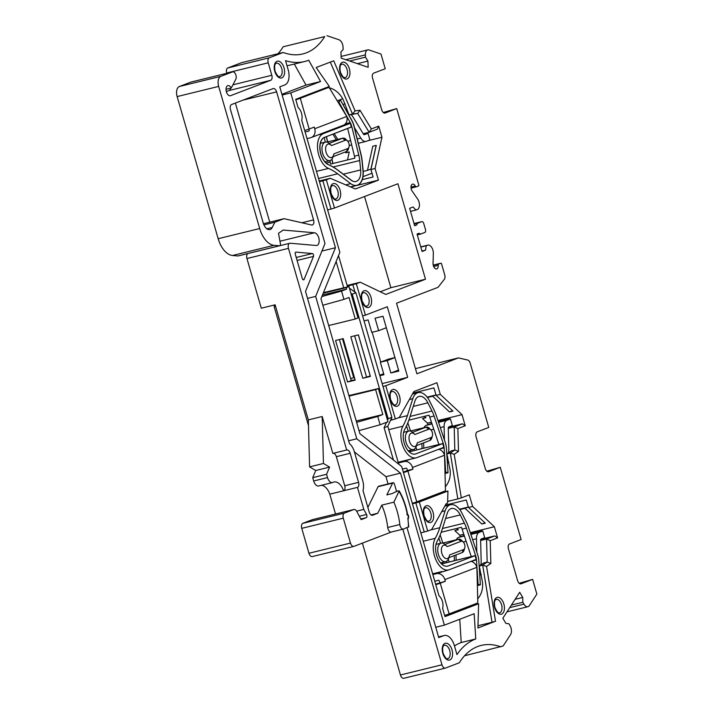<?xml version="1.0" encoding="UTF-8"?>
<svg xmlns="http://www.w3.org/2000/svg" width="714" height="714" viewBox="0 0 714 714"><rect width="100%" height="100%" fill="white"/><g stroke="black" fill="none" stroke-linecap="round" stroke-linejoin="round"><path stroke-width="1.07" d="M274.819 304.887L274.131 306.574L308.493 425.633M248.026 253.515A4.329 2.454 76.2 0 0 246.946 258.539L261.279 308.207L275.122 304.807L308.341 419.903L309.599 466.876L315.775 470.499L312.723 477.666L313.678 480.986A6.488 3.686 76.2 0 0 318.685 485.966L332.528 482.575A6.488 3.686 76.2 0 0 333.019 482.387A12.986 7.372 -103.8 0 1 333.991 482.012A12.986 7.372 -103.8 0 1 343.621 490.777A4.329 2.454 76.2 0 0 344.728 485.743L336.348 456.683A4.329 2.454 76.2 0 0 333.179 453.328M191.236 82.012A4.329 2.454 76.2 0 0 191.057 82.048A4.329 2.454 76.2 0 0 190.897 82.101L179.357 86.519A8.657 4.918 76.2 0 0 177.143 96.586L218.163 238.717A21.643 12.29 76.2 0 0 232.505 255.487L237.896 255.96A2.16 1.232 76.2 0 0 238.128 255.942A2.16 1.232 76.2 0 0 238.342 255.853M230.542 88.215A4.329 2.454 76.2 0 1 229.185 90.491L226.32 91.588M277.951 53.764A91.981 52.22 76.2 0 0 283.172 46.767L324.709 36.584A91.981 52.22 -103.8 0 1 302.781 53.952A91.981 52.22 -103.8 0 1 283.181 52.479L241.644 62.662L227.811 67.964A4.329 2.454 76.2 0 0 226.695 72.998L226.784 73.283M324.709 36.584L283.172 46.767M415.432 368.647L458.442 357.901L416.914 373.797L396.547 303.218L438.066 287.323L444.322 279.317A4.329 2.454 76.2 0 0 444.715 274.836L441.439 263.502A1.731 0.982 76.2 0 0 440.725 263.252A1.731 0.982 76.2 0 0 440.663 263.279L438.789 263.993A1.731 0.982 76.2 0 0 438.235 265.394A4.329 2.454 -103.8 0 1 436.682 268.937A4.329 2.454 -103.8 0 1 433.05 263.421L433.336 253.399A6.488 3.686 76.2 0 0 427.9 245.125A6.488 3.686 76.2 0 0 427.65 245.205L426.213 245.759L425.553 250.159L422.09 251.489L417.056 234.049L419.136 233.255L420.475 234.121L424.794 232.469A2.597 1.473 76.2 0 0 425.464 229.444L423.786 223.634A2.597 1.473 76.2 0 0 421.787 221.643A2.597 1.473 76.2 0 0 421.679 221.67L417.36 223.33L416.735 224.955L414.656 225.749L409.631 208.309L413.085 206.98L415.905 210.05L417.342 209.505A6.488 3.686 76.2 0 0 417.645 199.019L412.201 191.182A4.329 2.454 -103.8 0 1 411.005 186.889A4.329 2.454 -103.8 0 1 412.567 184.141A4.329 2.454 -103.8 0 1 415.325 186.042A1.731 0.982 76.2 0 0 416.432 186.8A1.731 0.982 76.2 0 0 416.494 186.773L418.377 186.059A1.731 0.982 76.2 0 0 418.877 185.337L396.725 108.59L383.311 112.5M362.391 543.122L400.447 674.98A4.329 2.454 76.2 0 0 403.785 678.3A4.329 2.454 76.2 0 0 403.954 678.246M235.37 103.057L269.758 222.179M275.533 306.235L274.131 306.574M335.509 514.009L329.779 494.168L357.464 487.385L363.819 509.385L366.523 514.473A2.16 1.232 -103.8 0 1 366.246 517.677L361.141 519.631L356.777 511.429A4.329 2.454 76.2 0 0 353.983 509.475A4.329 2.454 76.2 0 0 353.814 509.528L344.407 513.134A4.329 2.454 76.2 0 0 343.291 518.168L350.485 543.077A4.329 2.454 76.2 0 0 353.823 546.397A4.329 2.454 76.2 0 0 353.992 546.344L391.388 532.019M321.425 485.297A12.986 7.372 -103.8 0 1 329.779 494.168M226.017 89.321L231.265 88.036L235.79 79.272A4.329 2.454 76.2 0 0 235.62 74.31A4.329 2.454 76.2 0 0 232.594 71.864A4.329 2.454 76.2 0 0 232.425 71.918L220.894 76.336A8.657 4.918 76.2 0 0 218.671 86.403L259.7 228.534A21.643 12.29 76.2 0 0 274.033 245.304L279.424 245.777A2.16 1.232 76.2 0 0 279.656 245.759A2.16 1.232 76.2 0 0 280.388 243.581L278.496 233.299L283.226 230.051L314.437 232.773A6.488 3.686 -103.8 0 1 318.988 238.86A6.488 3.686 -103.8 0 1 316.82 245.438A6.488 3.686 -103.8 0 1 316.115 245.491L290.223 243.233A4.329 2.454 76.2 0 0 289.75 243.269A4.329 2.454 76.2 0 0 288.474 248.356L346.683 450.016L332.84 453.408L322.184 416.503L323.451 463.475L329.627 467.108L315.775 470.499M323.451 463.475L309.599 466.876M329.627 467.108L326.566 474.274L312.723 477.666M326.566 474.274L327.521 477.595A6.488 3.686 76.2 0 0 332.528 482.575M322.184 416.503L308.341 419.903M312.625 519.622A4.329 2.454 76.2 0 0 312.455 519.658A4.329 2.454 76.2 0 0 312.286 519.712L302.87 523.317A4.329 2.454 76.2 0 0 301.763 528.351L308.957 553.261A4.329 2.454 76.2 0 0 312.295 556.581A4.329 2.454 76.2 0 0 312.455 556.527M263.457 223.723L284.038 218.68L274.81 222.215L272.212 227.498A8.657 4.918 -103.8 0 1 269.883 229.605A8.657 4.918 -103.8 0 1 263.207 222.955L230.479 109.545A4.329 2.454 -103.8 0 1 231.586 104.512L273.114 88.607A4.329 2.454 -103.8 0 1 273.275 88.554A4.329 2.454 -103.8 0 1 276.613 91.874L313.571 219.903A4.329 2.454 -103.8 0 1 312.295 224.99A4.329 2.454 -103.8 0 1 311.599 224.99L284.038 218.68M263.912 224.883L274.81 222.215M313.473 256.415A1.731 0.982 76.2 0 0 313.384 254.612A1.731 0.982 76.2 0 0 312.33 253.541L295.971 252.113A1.731 0.982 76.2 0 0 295.783 252.131A1.731 0.982 76.2 0 0 295.275 254.166L302.308 278.514A1.731 0.982 76.2 0 0 303.637 279.843A1.731 0.982 76.2 0 0 304.137 279.344L313.473 256.415L297.086 260.431M356.616 511.153L363.819 509.385M346.683 450.016A4.329 2.454 -103.8 0 1 346.852 449.963A4.329 2.454 -103.8 0 1 350.19 453.283L358.58 482.343A4.329 2.454 -103.8 0 1 357.464 487.385M231.265 88.036A5.194 2.945 76.2 0 0 227.9 85.653A5.194 2.945 76.2 0 0 226.267 91.392A5.194 2.945 76.2 0 0 230.372 95.738A5.194 2.945 76.2 0 0 230.568 95.676L270.713 80.307A4.329 2.454 76.2 0 0 271.82 75.273L268.232 62.814L226.695 72.998M283.181 52.479L269.339 57.78A4.329 2.454 76.2 0 0 268.232 62.814M327.012 35.7L338.945 39.752A6.488 3.686 -103.8 0 1 343.077 47.302L343.157 49.569L340.944 51.908L341.176 58.137L368.165 67.303L367.933 61.083L365.479 57.147L365.389 54.889A6.488 3.686 -103.8 0 1 367.737 49.909A6.488 3.686 -103.8 0 1 369.049 49.98L380.981 54.041L385.23 68.74L373.69 73.149A4.329 2.454 76.2 0 0 372.583 78.192L381.687 109.742A4.329 2.454 76.2 0 0 385.024 113.062A4.329 2.454 76.2 0 0 385.194 113.008L396.725 108.59M357.419 63.653L367.933 61.083M349.673 61.02L365.479 57.147M410.514 211.38L415.905 210.05M414.584 225.481L416.735 224.955M414.191 224.107L417.36 223.33M417.306 234.897L420.475 234.121M421.965 251.042L425.553 250.159M420.814 247.08L426.213 245.759M394.94 357.562L388.434 359.16L380.357 362.248L387.283 360.552L394.949 357.616M380.758 362.096L372.146 332.26M379.723 375.225L383.668 373.717M379.857 375.707L383.953 374.707L380.357 362.248M387.283 360.552L390.87 373.003L398.546 370.066M390.87 373.003L398.831 371.057L383.016 316.257L375.055 318.203L378.652 330.662L386.328 327.726M378.652 330.662L371.726 332.358L368.129 319.899L364.042 320.907M488.385 471.784L488.724 471.704A4.329 2.454 76.2 0 1 488.563 471.758A4.329 2.454 76.2 0 1 485.225 468.438L476.113 436.888A4.329 2.454 76.2 0 1 477.22 431.845L488.76 427.436L470.249 363.319A4.329 2.454 76.2 0 0 467.608 359.999L458.442 357.901M519.194 583.293L532.617 579.384L536.857 594.084L529.404 605.552A6.488 3.686 -103.8 0 1 527.905 606.713A6.488 3.686 -103.8 0 1 523.924 604.151L522.818 602.277L522.746 597.439L519.694 592.29L502.843 618.244L505.896 623.393L508.886 623.741L509.992 625.616A6.488 3.686 -103.8 0 1 510.617 634.505L503.165 645.983L464.555 655.764M511.385 605.079L522.818 602.277M515.142 599.305L522.746 597.439M402.848 529.217L441.984 664.796A4.329 2.454 76.2 0 0 445.322 668.117A4.329 2.454 76.2 0 0 445.482 668.063L459.325 662.762A91.981 52.22 -103.8 0 1 481.254 645.402A91.981 52.22 -103.8 0 1 500.853 646.866M407.524 527.262L403.588 529.02A4.329 2.454 -103.8 0 1 403.419 529.074A4.329 2.454 -103.8 0 1 399.831 524.522A45.883 26.043 76.2 0 0 393.896 502.165L399.18 490.875M408.756 527.021L407.846 518.168A43.411 24.642 -103.8 0 1 408.408 527.173M396.565 491.464L394.423 484.038A1.731 0.982 76.2 0 0 393.084 482.709A1.731 0.982 76.2 0 0 392.62 483.128L386.818 494.9L392.013 493.633L397.823 490.866L399.153 491.482A43.411 24.642 -103.8 0 1 407.364 514.928L406.81 514.312L407.364 514.928A1.731 0.982 -103.8 0 1 408.31 516.579A1.731 0.982 -103.8 0 1 407.846 518.168M393.896 502.165L381.785 505.137L377.777 513.259L372.672 515.213A4.329 2.454 -103.8 0 1 372.503 515.267A4.329 2.454 -103.8 0 1 369.165 511.947L362.989 490.545A12.12 6.881 76.2 0 0 362.73 480.754L354.34 451.694A12.12 6.881 76.2 0 0 349.467 443.671L305.512 291.392L324.995 243.501L279.772 86.84L284.85 84.904A12.986 7.372 76.2 0 0 288.179 69.793L285.538 60.663A99.773 56.638 76.2 0 0 304.637 61.52A99.773 56.638 76.2 0 0 308.707 60.226L320.559 81.512L290.768 92.918L335.455 247.74L315.659 296.39L356.768 438.789L400.509 473.132L444.394 625.143L474.176 613.737L475.747 638.959A99.773 56.638 76.2 0 0 456.969 654.586L454.327 645.447A12.986 7.372 76.2 0 0 444.313 635.487A12.986 7.372 76.2 0 0 443.813 635.647L438.735 637.593L407.025 527.708M391.477 531.992A4.329 2.454 -103.8 0 1 391.308 532.046A4.329 2.454 -103.8 0 1 387.72 527.485A45.883 26.043 76.2 0 0 381.785 505.137M393.084 482.709L378.545 486.27A1.731 0.982 76.2 0 0 378.081 486.689L367.871 507.44M371.048 514.91L377.777 513.259M294.311 64.046L306.02 85.073L281.923 94.302M286.992 65.679A99.773 56.638 76.2 0 0 290.098 65.081L304.637 61.52M459.762 619.261L461.217 642.52A99.773 56.638 76.2 0 0 454.479 645.956M354.403 451.908L385.979 476.693L388.068 483.94M306.02 85.073L320.559 81.512M282.137 95.033L290.768 92.918M461.217 642.52L475.747 638.959M435.763 627.267L444.394 625.143M385.979 476.693L400.509 473.132M348.628 440.779L356.768 438.789M307.529 298.39L315.659 296.39M321.916 251.06L335.455 247.74M486.841 471.204L500.264 467.286L521.113 539.525L509.573 543.943A4.329 2.454 76.2 0 0 508.466 548.977L517.579 580.527A4.329 2.454 76.2 0 0 520.917 583.847A4.329 2.454 76.2 0 0 521.077 583.793L532.617 579.384M446.902 453.908L450.329 453.069L454.809 449.99L451.453 450.811L446.902 453.908L450.159 470.249C450.748 476.765 449.151 482.262 445.366 486.743M452.578 410.728L449.481 411.916L452.944 411.068L436.12 395.377L433.96 387.907L413.013 393.039M449.481 411.916L432.657 396.225L435.995 394.949L427.124 397.109M432.657 396.225L427.436 397.511M427.873 424.705L427.418 423.134L422.492 418.538L425.946 417.69L424.491 416.324M484.931 522.818L481.834 524.005L485.297 523.157L468.473 507.476L466.313 499.996L445.366 505.137M481.834 524.005L465.01 508.323L468.348 507.047L459.477 509.198M465.01 508.323L459.789 509.6M460.227 536.803L459.771 535.223L454.845 530.627L458.299 529.779L456.844 528.414M479.255 565.997L482.682 565.158L487.162 562.079L483.806 562.909L479.255 565.997L482.512 582.338C483.101 588.854 481.513 594.351 477.72 598.841M488.724 471.704L500.264 467.286M486.555 566.434L482.682 565.158L492.008 622.305L495.498 621.251L486.555 566.434L490.839 563.489L487.162 562.079L486.546 539.052L494.802 535.893L497.596 537.874L490.223 540.694L490.839 563.489M490.223 540.694L486.546 539.052L480.62 540.507M457.87 428.605L454.193 426.954L462.449 423.795L465.242 425.776L457.87 428.605L458.486 451.4L454.202 454.336L450.329 453.069L457.808 498.934L447.651 501.424M458.486 451.4L454.809 449.99L454.193 426.954L448.267 428.409M454.202 454.336L461.306 497.881L457.808 498.934M436.12 395.377L440.27 394.36L436.914 382.74L413.843 391.567L399.296 417.422L395.351 418.931L385.765 385.721L382.99 386.56M422.492 418.538L425.589 417.351M427.418 423.134L431.443 422.144M437.941 420.555L462.029 414.647L440.27 394.36M465.242 425.776L462.029 414.647M448.472 427.222L462.449 423.795M422.028 448.588L421.894 443.528M468.473 507.476L472.623 506.449L469.268 494.829L461.306 497.881M454.845 530.627L457.942 529.44M459.771 535.223L463.797 534.242M470.294 532.644L494.383 526.736L472.623 506.449M497.596 537.874L494.383 526.736M480.834 539.32L494.802 535.893M454.381 560.677L454.247 555.617M477.996 625.741L492.008 622.305M327.19 87.269C334.161 88.563 339.498 92.704 343.202 99.692L349.048 114.883L357.669 113.419L352.475 114.044L355.063 110.875L360.017 110.268L371.378 128.957L378.75 126.128L377.394 129.127L369.138 132.295L357.669 113.419L360.017 110.268M349.048 114.883L352.475 114.044L330.341 62.091M362.23 179.669L373.092 177.01L370.932 169.53L376.251 145.37L372.788 146.218L367.469 170.378L363.203 171.431M376.144 145.397L370.932 169.057L367.469 170.378M347.504 159.936L349.253 151.984L345.799 152.832L346.049 151.68M363.185 133.75L369.138 132.295L371.378 128.957M495.498 621.251L477.925 627.981L478.621 603.741L445 616.61L442.626 608.39A8.657 4.918 76.2 0 0 438.985 595.771L401.67 466.492L359.91 433.71L320.961 298.773L339.855 252.337L301.71 120.166A8.657 4.918 76.2 0 0 298.068 107.546L295.694 99.326L329.315 86.456L316.159 67.518L333.724 60.788L355.063 110.875M336.312 139.774L332.902 134.17M367.888 140.712L381.963 137.267L378.75 126.128M370.932 169.53L375.082 168.513L381.963 137.267M362.98 176.688L371.994 173.234M350.636 186.961L378.438 180.142L375.082 168.513M319.265 180.99L330.27 178.295L355.367 188.969L378.438 180.142M382.133 383.596L407.685 377.331L387.318 306.752L365.398 315.142L356.331 283.744L360.275 282.235L385.801 294.427L425.482 279.228L397.921 183.748L334.482 208.033L326.334 179.803L330.27 178.295M370.227 375.939L358.383 334.902M354.412 377.492L350.663 378.536M385.765 385.721L407.685 377.331M446.946 546.353A6.926 3.936 76.2 0 0 441.636 547.825A6.926 3.936 76.2 0 0 443.947 557.259A6.926 3.936 76.2 0 0 449.338 556.099A6.926 3.936 76.2 0 0 449.588 554.921L463.547 549.575A4.329 2.454 76.2 0 0 464.743 548.066A4.329 2.454 76.2 0 0 463.252 541.98A4.329 2.454 76.2 0 0 461.155 541.274L447.196 546.621A6.926 3.936 76.2 0 0 446.946 546.353L445 544.407L458.361 539.293L442.689 543.131M446.348 545.746L446.812 546.228M445 544.407A9.523 5.409 76.2 0 0 441.163 543.131A9.523 5.409 76.2 0 0 438.182 553.671A9.523 5.409 76.2 0 0 445.706 561.632A9.523 5.409 76.2 0 0 448.695 558.196L449.338 556.099M464.743 548.066L464.1 550.164A6.926 3.936 76.2 0 1 462.19 552.574L448.856 557.688M463.252 541.98L461.717 540.418A6.926 3.936 76.2 0 0 458.629 539.204A6.926 3.936 76.2 0 0 458.361 539.293L461.155 541.274M414.593 434.264A6.926 3.936 76.2 0 0 409.283 435.727A6.926 3.936 76.2 0 0 411.594 445.161A6.926 3.936 76.2 0 0 416.985 444.01A6.926 3.936 76.2 0 0 417.235 442.832L431.194 437.486A4.329 2.454 76.2 0 0 432.389 435.977A4.329 2.454 76.2 0 0 430.899 429.882A4.329 2.454 76.2 0 0 428.802 429.185L414.843 434.523A6.926 3.936 76.2 0 0 414.593 434.264L412.647 432.309L426.008 427.195L410.336 431.042M413.995 433.648L414.459 434.13M412.647 432.309A9.523 5.409 76.2 0 0 408.81 431.042A9.523 5.409 76.2 0 0 405.829 441.573A9.523 5.409 76.2 0 0 413.352 449.534A9.523 5.409 76.2 0 0 416.342 446.098L416.985 444.01M432.389 435.977L431.747 438.066A6.926 3.936 76.2 0 1 429.837 440.484L416.503 445.59M430.899 429.882L429.364 428.329A6.926 3.936 76.2 0 0 426.276 427.115A6.926 3.936 76.2 0 0 426.008 427.195L428.802 429.185M447.946 491.009L447.598 503.129L446.196 503.665L431.649 529.52L427.713 531.029L419.323 501.969L447.946 491.009L439.869 492.99M380.267 291.776L390.879 287.715L425.482 279.228M356.25 421.028L382.811 414.522L377.733 416.458L380.125 424.768L359.017 430.631M377.733 416.458L356.625 422.322M382.811 414.522L375.618 389.612L378.384 388.55L387.97 421.76L380.125 424.768M348.905 395.583L378.384 388.55M321.871 296.551L341.542 291.08L346.62 289.143L346.183 287.635L348.95 286.573L358.017 317.971L355.251 319.033L349.012 297.443L343.943 299.389L341.542 291.08M322.835 305.253L343.943 299.389M323.46 292.633L348.95 286.573M375.618 389.612L349.057 396.118M355.251 319.033L328.69 325.539M346.183 287.635L323.201 293.267M346.62 289.143L322.478 295.06M347.138 285.457L360.275 282.235M390.879 287.715L364.551 196.52M338.525 255.612L347.334 286.144L356.331 283.744M347.334 286.144L347.504 286.733M349.405 288.153L354.983 292.106L352.877 284.788M478.621 603.741L470.544 605.722M331.198 145.317L329.243 143.362A9.523 5.409 76.2 0 0 325.414 142.095A9.523 5.409 76.2 0 0 322.433 152.626A9.523 5.409 76.2 0 0 329.948 160.588A9.523 5.409 76.2 0 0 332.938 157.151L333.581 155.054A6.926 3.936 76.2 0 0 333.84 153.876L347.798 148.539A4.329 2.454 76.2 0 0 348.985 147.022A4.329 2.454 76.2 0 0 347.495 140.935A4.329 2.454 76.2 0 0 345.397 140.23L331.439 145.576A6.926 3.936 76.2 0 0 331.198 145.317A6.926 3.936 76.2 0 0 325.879 146.781A6.926 3.936 76.2 0 0 328.19 156.214A6.926 3.936 76.2 0 0 333.581 155.054M330.591 144.701L331.064 145.183M348.985 147.022L348.352 149.119A6.926 3.936 76.2 0 1 346.442 151.538L333.099 156.643M347.495 140.935L345.96 139.373A6.926 3.936 76.2 0 0 342.872 138.168A6.926 3.936 76.2 0 0 342.604 138.248L326.932 142.095M329.243 143.362L342.604 138.248L345.397 140.23M362.623 315.981L365.398 315.142M391.897 419.975L391.415 418.315L390.513 420.314L395.351 418.931M420.841 532.903L427.713 531.029M419.323 501.969L412.451 503.843M424.25 532.064L415.86 503.004M326.334 179.803L322.871 180.838L331.019 209.077L334.482 208.033M331.019 209.077L327.61 209.907M322.871 180.838L319.461 181.677M444.652 615.406A7.792 0.455 -16.1 0 0 449.124 613.924L477.095 603.214A2.16 1.232 76.2 0 0 477.8 601.616L476.89 567.791A2.16 1.232 76.2 0 0 476.854 567.344L444.858 579.598L445.34 581.258L435.647 584.204M444.858 579.598A7.792 6.399 -111 0 0 436.468 573.654L448.562 569.924A18.269 10.371 76.2 0 0 449.267 569.701L476.193 559.392L475.113 555.653L448.187 565.961A14.369 8.157 -103.8 0 1 447.633 566.14A14.369 8.157 -103.8 0 1 437.503 557.812A14.369 8.157 -103.8 0 1 437.164 541.266A78.879 44.777 76.2 0 0 441.921 530.118L447.285 513.205A13.334 7.568 -103.8 0 1 451.444 508.511A13.334 7.568 -103.8 0 1 460.235 514.919L464.368 523.121A22.812 12.95 76.2 0 1 466.421 528.083L475.613 555.599A10.058 5.712 -103.8 0 1 476.479 559.954L478.05 584.222L480.379 584.846L478.799 560.588A13.959 7.925 -103.8 0 0 477.604 554.537L468.42 527.021A26.713 15.164 -103.8 0 0 466.01 521.211L461.878 513.009A17.225 9.782 76.2 0 0 450.516 504.727A17.225 9.782 76.2 0 0 445.143 510.796L439.779 527.708A74.979 42.563 76.2 0 1 435.263 538.302A18.269 10.371 76.2 0 0 435.683 559.339A18.269 10.371 76.2 0 0 448.562 569.924M432.854 574.538L436.468 573.654M439.797 582.615L439.315 580.955A0.866 0.714 -111 0 0 438.387 580.295L434.772 581.178M476.854 567.344L476.738 566.88A7.792 6.399 -111 0 0 471.026 561.374M468.295 557.331A23.348 13.254 76.2 0 0 467.367 557.491A23.348 13.254 76.2 0 0 466.465 557.777L475.113 555.653M467.367 557.491L451.792 561.311A23.348 13.254 76.2 0 0 450.891 561.597L441.573 563.971M476.818 552.172L476.461 538.767A8.657 4.918 -103.8 0 1 479.255 532.376L482.78 531.02L481.629 530.984L470.642 533.679M456.13 560.249L455.987 554.948M464.207 535.455L458.486 537.464A8.657 4.918 76.2 0 0 456.362 539.766M482.78 531.02L484.699 537.66L481.174 539.016A1.731 0.982 -103.8 0 0 480.611 540.293L481.182 561.356A8.657 4.918 76.2 0 1 480.683 564.997M480.379 584.846L477.371 585.587M448.294 559.249L449.052 561.534A13.959 7.925 -103.8 0 1 449.204 562.007M440.181 534.964L442.885 543.068M441.207 532.251L461.422 527.298A22.812 12.95 76.2 0 1 462.092 529.145L471.267 556.599M432.648 573.815L442.064 571.512M447.044 562.543L446.607 561.249M440.609 543.274L438.842 538.008M436.129 543.881L436.281 544.336M442.332 562.453L442.716 563.596M472.141 560.945A10.058 5.712 -103.8 0 1 472.15 561.017L472.195 561.748M477.336 584.391L478.05 584.222M308.903 129.118L309.189 130.091A0.866 0.714 69 0 1 308.734 131.09L308.867 131.037M305.119 131.974L308.734 131.09M304.691 130.501A7.792 0.455 -16.1 0 0 309.171 129.02L314.24 127.074L314.722 128.734A7.792 6.399 -111 0 1 311.277 137.534A7.792 6.399 -111 0 1 310.652 137.731L307.038 138.623M311.277 137.534L343.577 125.164A7.792 6.399 69 0 0 346.745 116.471L329.663 88.384A2.16 1.232 76.2 0 0 328.351 87.563A2.16 1.232 76.2 0 0 328.27 87.59L300.299 98.291A7.792 0.455 163.9 0 1 295.828 99.781M337.231 100.826L340.444 100.04L351.797 120.55A13.959 7.925 -103.8 0 1 353.983 126.226L360.918 154.599A26.713 15.164 -103.8 0 1 362.016 160.909L362.962 170.334A17.225 9.782 -103.8 0 1 356.866 185.301A17.225 9.782 -103.8 0 1 350.708 183.641L337.624 173.797A74.979 42.563 -103.8 0 0 328.502 168.424A18.269 10.371 -103.8 0 1 317.801 150.645A18.269 10.371 -103.8 0 1 323.397 133.616L350.324 123.308L351.404 127.047L324.477 137.356A14.369 8.157 76.2 0 0 320.068 150.752A14.369 8.157 76.2 0 0 328.494 164.738A78.879 44.777 -103.8 0 1 338.088 170.387L351.172 180.231A13.334 7.568 76.2 0 0 355.938 181.517A13.334 7.568 76.2 0 0 360.659 169.932L359.704 160.516L333.179 167.014M344.255 124.798L350.324 123.308M345.96 123.772A17.314 9.826 -103.8 0 1 344.559 124.727M363.408 134.107L367.987 133.304L369.906 139.944L366.38 141.292A8.657 4.918 -103.8 0 1 366.041 141.399A8.657 4.918 -103.8 0 1 360.811 138.105L354.492 127.717M337.749 139.417L334.25 133.661M351.136 114.642A8.657 4.918 76.2 0 1 352.85 116.757L363.346 134.009A1.731 0.982 76.2 0 0 364.39 134.669A1.731 0.982 76.2 0 0 364.461 134.651L367.987 133.304M348.575 113.392A8.657 4.918 76.2 0 0 347.986 113.392M359.704 160.516A22.812 12.95 -103.8 0 0 358.776 155.117L351.832 126.753L324.62 137.347A14.369 8.157 76.2 0 0 320.22 150.734A14.369 8.157 76.2 0 0 328.636 164.729A78.879 44.777 -103.8 0 1 338.231 170.378L351.324 180.223A13.334 7.568 76.2 0 0 355.313 181.624M351.484 126.833A10.058 5.712 76.2 0 0 351.458 126.717L351.118 125.548A10.058 5.712 76.2 0 0 350.512 123.959M347.682 128.52L354.447 156.179A22.812 12.95 -103.8 0 1 354.876 158.133L330.644 164.068A22.812 12.95 -103.8 0 0 330.225 162.123L329.85 160.614M332.947 163.506A26.713 15.164 76.2 0 0 332.519 161.587L331.939 159.204M351.832 126.753A10.058 5.712 76.2 0 0 350.253 122.656L338.909 102.147L340.444 100.04L351.94 120.541A13.959 7.925 -103.8 0 1 354.126 126.217L361.07 154.59A26.713 15.164 -103.8 0 1 362.159 160.9L363.114 170.316A17.225 9.782 -103.8 0 1 357.009 185.292A17.225 9.782 -103.8 0 1 356.5 185.39L350.449 186.881M332.804 163.542A26.713 15.164 76.2 0 0 332.376 161.596L331.823 159.347M326.28 136.704L327.556 141.916M326.423 136.66L327.699 141.89M325.789 162.747L325.522 161.676M320.997 143.175L320.738 142.104M325.325 142.113L324.21 137.525M338.909 102.147L338.141 102.325M346.236 124.307A10.058 5.712 76.2 0 0 345.933 123.718L345.746 123.397M390.513 420.314L387.791 426.312L398.724 464.18M402.419 469.089L406.034 468.197A0.866 0.714 69 0 1 406.962 468.857L407.444 470.517L403.294 472.115M438.673 449.276A7.792 6.399 69 0 1 444.527 455.246L445.447 489.518A2.16 1.232 76.2 0 1 444.742 491.116L416.771 501.826A7.792 0.455 -16.1 0 1 412.299 503.316M444.527 455.246L412.505 467.5L412.987 469.16L407.908 471.106A7.792 0.455 163.9 0 1 403.428 472.597M412.987 469.16L407.444 470.517M445.34 581.258L440.261 583.195A7.792 0.455 163.9 0 1 435.781 584.686M336.124 261.502L343.684 287.671M350.869 293.213L352.225 294.177L355.92 292.767L391.87 417.315L391.415 418.315M354.983 292.106L355.92 292.767M352.225 294.177L388.175 418.725L391.87 417.315M386.56 422.304L384.105 427.731L387.791 426.312M388.175 418.725L387.515 420.18M384.105 427.731L393.423 460.021M347.557 382.008L335.58 340.489L343.193 338.623L355.179 380.143L347.557 382.008L351.252 380.598L339.409 339.552M358.419 334.893L350.806 336.758L362.792 378.277L370.405 376.412L358.419 334.893M362.792 378.277L370.263 375.93M354.635 335.821L366.478 376.858M355.036 379.669L351.252 380.598M388.764 429.676L402.91 426.204A18.269 10.371 76.2 0 0 403.33 447.25A18.269 10.371 76.2 0 0 416.2 457.826A18.269 10.371 76.2 0 0 416.914 457.612L443.84 447.303L442.76 443.564L415.834 453.872A14.369 8.157 -103.8 0 1 415.271 454.05A14.369 8.157 -103.8 0 1 405.141 445.723A14.369 8.157 -103.8 0 1 404.811 429.168A78.879 44.777 76.2 0 0 409.568 418.029L414.932 401.116A13.334 7.568 -103.8 0 1 419.082 396.413A13.334 7.568 -103.8 0 1 427.882 402.83L432.015 411.032A22.812 12.95 76.2 0 1 434.067 415.994L443.26 443.501A10.058 5.712 -103.8 0 1 444.126 447.865L445.697 472.124L444.983 472.302M435.942 445.233A23.348 13.254 76.2 0 0 435.013 445.402A23.348 13.254 76.2 0 0 434.112 445.688L442.76 443.564M435.013 445.402L419.439 449.222A23.348 13.254 76.2 0 0 418.538 449.499L409.22 451.882M444.465 440.074L444.099 426.677A8.657 4.918 -103.8 0 1 446.902 420.278L450.427 418.931L449.276 418.895L438.289 421.59M423.777 448.16L423.634 442.858M431.854 423.366L426.133 425.374A8.657 4.918 76.2 0 0 424.009 427.668M450.427 418.931L452.346 425.571L448.82 426.918A1.731 0.982 -103.8 0 0 448.258 428.204L448.82 449.258A8.657 4.918 76.2 0 1 448.321 452.908M416.2 457.826L398.171 462.244M412.505 467.5A7.792 6.399 -111 0 0 404.115 461.556L409.711 459.414M398.376 462.967L404.115 461.556M402.91 426.204A74.979 42.563 76.2 0 0 407.426 415.619L412.79 398.707L409.354 399.545M445.697 472.124L448.026 472.757L446.446 448.49A13.959 7.925 -103.8 0 0 445.25 442.439L436.067 414.932A26.713 15.164 -103.8 0 0 433.657 409.122L429.525 400.92A17.225 9.782 76.2 0 0 418.154 392.629A17.225 9.782 76.2 0 0 412.79 398.707M408.854 420.162L429.069 415.2A22.812 12.95 76.2 0 1 429.739 417.056L438.914 444.51M407.828 422.875L410.532 430.979M415.941 447.151L416.699 449.445A13.959 7.925 -103.8 0 1 416.851 449.918M414.691 450.445L414.254 449.16M408.247 431.176L406.489 425.91M403.776 431.791L403.928 432.238M409.979 450.364L410.363 451.507M439.788 448.847A10.058 5.712 -103.8 0 1 439.797 448.927L439.842 449.65M448.026 472.757L445.018 473.489M327.521 477.595L313.678 480.986M301.888 222.768L313.571 219.903M243.126 100.094L276.613 91.874M266.858 228.81L272.212 227.498M296.239 257.486L312.33 253.541M302.959 279.629L304.137 279.344M308.957 553.261L350.485 543.077M301.763 528.351L343.291 518.168M302.87 523.317L344.407 513.134M312.286 519.712L353.814 509.528M360.811 519.007L366.246 517.677M359.338 516.24L366.523 514.473M344.728 485.743L358.58 482.343M336.348 456.683L350.19 453.283M246.946 258.539L288.474 248.356M279.95 241.234L314.437 232.773M237.896 255.96L279.424 245.777M232.505 255.487L274.033 245.304M218.163 238.717L259.7 228.534M218.671 86.403L177.143 96.586M220.894 76.336L179.357 86.519M190.897 82.101L232.425 71.918M229.185 90.491L270.713 80.307M232.934 84.805L271.82 75.273M269.339 57.78L227.811 67.964M345.772 59.699L365.389 54.889M416.432 186.8L411.059 188.112L416.36 186.809M411.005 187.095L415.325 186.042M414.031 223.553L421.679 221.67M420.76 246.892L427.65 245.205M433.666 266.509L438.235 265.394M433.273 265.349L438.789 263.993M440.725 263.252L433.211 265.099L440.663 263.279M509.734 607.632L523.924 604.151M400.447 674.98L441.984 664.796M399.831 524.522L387.72 527.485M378.081 486.689L392.62 483.128M438.548 636.933L443.813 635.647M479.746 575.109L481.281 574.52M479.362 569.254L480.031 569.004M447.392 463.011L448.927 462.422M447.009 457.165L447.678 456.906M337.508 100.754L342.729 98.755M343.122 104.601L345.085 103.842M353.725 377.697L342.497 338.793M462.19 552.574L463.547 549.575M429.837 440.484L431.194 437.486M340.159 72.355A8.657 4.918 76.2 0 0 349.155 76.898A8.657 4.918 76.2 0 0 345.005 62.52A8.657 4.918 76.2 0 0 340.159 72.355M442.796 653.417A8.657 4.918 76.2 0 0 451.792 657.96A8.657 4.918 76.2 0 0 447.642 643.582A8.657 4.918 76.2 0 0 442.796 653.417M494.632 607.56A8.657 4.918 76.2 0 0 503.629 612.094A8.657 4.918 76.2 0 0 499.479 597.716A8.657 4.918 76.2 0 0 494.632 607.56M330.868 193.744A8.657 4.918 76.2 0 0 339.864 198.287A8.657 4.918 76.2 0 0 335.714 183.9A8.657 4.918 76.2 0 0 330.868 193.744M361.784 300.853A8.657 4.918 76.2 0 0 370.78 305.396A8.657 4.918 76.2 0 0 366.63 291.009A8.657 4.918 76.2 0 0 361.784 300.853M390.308 399.661A8.657 4.918 76.2 0 0 399.304 404.204A8.657 4.918 76.2 0 0 395.154 389.817A8.657 4.918 76.2 0 0 390.308 399.661M274.792 71.364A8.657 4.918 76.2 0 0 283.788 75.907A8.657 4.918 76.2 0 0 279.638 61.529A8.657 4.918 76.2 0 0 274.792 71.364M279.674 76.666A6.926 3.936 76.2 0 0 281.843 69.008A6.926 3.936 76.2 0 0 276.372 63.216C276.497 63.573 273.569 62.832 275.077 71.23C278.978 79.45 279.388 75.827 279.674 76.666M395.181 404.963A6.926 3.936 76.2 0 0 397.35 397.296A6.926 3.936 76.2 0 0 391.888 391.504C392.004 391.861 389.076 391.129 390.585 399.519C394.485 407.748 394.904 404.124 395.181 404.963M366.666 306.154A6.926 3.936 76.2 0 0 368.835 298.488A6.926 3.936 76.2 0 0 363.364 292.695C363.48 293.052 360.552 292.321 362.06 300.71C365.97 308.939 366.38 305.315 366.666 306.154M335.75 199.045A6.926 3.936 76.2 0 0 337.918 191.379A6.926 3.936 76.2 0 0 332.447 185.586C332.563 185.943 329.636 185.212 331.144 193.601C335.053 201.83 335.464 198.206 335.75 199.045M499.514 612.853A6.926 3.936 76.2 0 0 501.683 605.195A6.926 3.936 76.2 0 0 496.212 599.403C496.328 599.76 493.401 599.019 494.909 607.418C498.818 615.638 499.229 612.014 499.514 612.853M447.678 658.719A6.926 3.936 76.2 0 0 449.847 651.052A6.926 3.936 76.2 0 0 444.376 645.269C444.492 645.626 441.564 644.885 443.073 653.274C446.982 661.503 447.392 657.88 447.678 658.719M345.032 77.656A6.926 3.936 76.2 0 0 347.2 69.999A6.926 3.936 76.2 0 0 341.738 64.206C341.854 64.563 338.927 63.823 340.435 72.221C344.335 80.441 344.755 76.817 345.032 77.656M346.442 151.538L347.798 148.539M423.857 515.901A8.657 4.918 76.2 0 0 432.854 520.444A8.657 4.918 76.2 0 0 428.703 506.065A8.657 4.918 76.2 0 0 423.857 515.901M428.739 521.202A6.926 3.936 76.2 0 0 430.908 513.544A6.926 3.936 76.2 0 0 425.437 507.752C425.553 508.109 422.626 507.368 424.134 515.767C428.034 523.987 428.454 520.363 428.739 521.202M466.465 557.777L450.891 561.597M463.279 541.997L466.153 541.292M472.65 539.704L476.461 538.767M458.486 537.464L464.395 536.018M470.892 534.42L479.255 532.376M445.143 510.796L441.707 511.643M430.301 530.038L439.779 527.708M423.25 541.248L435.263 538.302M447.053 566.238L448.187 565.961M445.598 518.507L460.235 514.919M442.43 528.503L464.368 523.121M462.092 529.145L466.421 528.083M475.131 555.715L475.613 555.599M472.15 561.017L476.479 559.954M314.722 128.734L346.745 116.471M318.096 134.919L323.397 133.616M347.807 141.292L350.636 140.596M357.25 138.971L360.811 138.105M328.502 168.424L316.489 171.369M337.624 173.797L318.542 178.473M345.719 184.864L350.708 183.641M358.776 155.117L354.447 156.179M330.225 162.123L326.173 163.113M360.659 169.932L343.3 174.189M350.253 122.656L345.933 123.718M328.27 87.59L322.96 88.893M407.908 471.106L416.771 501.826M440.261 583.195L449.124 613.924M300.299 98.291L309.171 129.02M434.112 445.688L418.538 449.499M430.917 429.908L433.8 429.203M440.297 427.606L444.099 426.677M426.133 425.374L432.041 423.929M438.539 422.331L446.902 420.278M397.948 417.94L407.426 415.619M414.7 454.149L415.834 453.872M413.245 406.418L427.882 402.83M410.077 416.414L432.015 411.032M429.739 417.056L434.067 415.994M442.778 443.626L443.26 443.501M439.797 448.927L444.126 447.865M312.295 556.581L353.823 546.397M312.455 519.658L353.983 509.475M279.799 245.714L289.75 243.269M238.128 255.942L279.656 245.759M232.594 71.864L191.057 82.048M341.113 56.433L367.737 49.909M414.022 223.544L421.787 221.643M420.76 246.883L427.9 245.125M507.002 611.836L527.905 606.713M445.322 668.117L403.785 678.3M407.533 514.312C408.729 515.169 408.943 516.802 408.176 519.203M399.215 490.857C403.231 497.979 406.025 505.824 407.587 514.401M403.419 529.074L391.308 532.046M438.539 636.906L444.313 635.487M441.163 543.131L436.004 544.398M445.706 561.632L440.547 562.891M458.629 539.204L442.653 543.122M408.81 431.042L403.651 432.309M413.352 449.534L408.194 450.802M426.276 427.115L410.3 431.033M325.414 142.095L320.399 143.318M329.948 160.588L324.924 161.819M342.872 138.168L326.896 142.086M444.813 506.119L450.516 504.727M349.2 145.531L351.69 144.915M358.303 143.3L366.041 141.399M357.009 185.292L350.485 186.889M322.996 88.875L328.351 87.563M412.46 394.03L418.154 392.629"/></g></svg>
